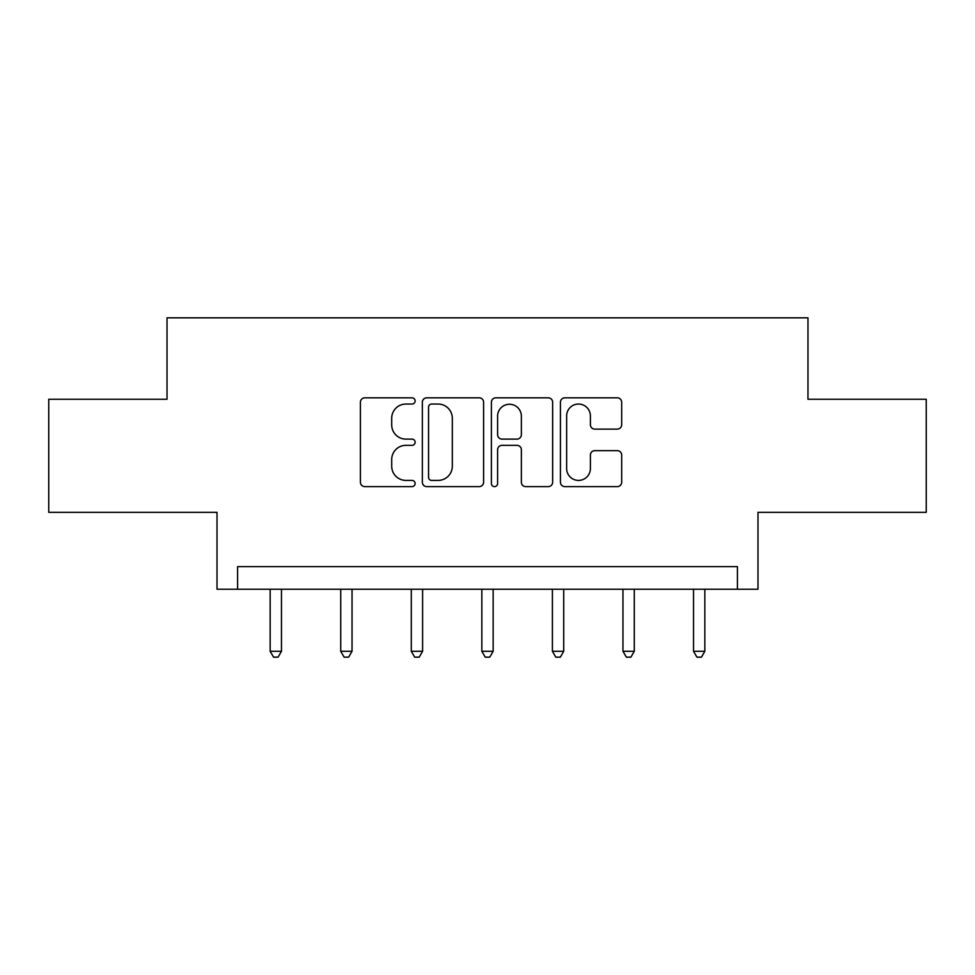 <?xml version="1.0" encoding="UTF-8"?>
<svg xmlns="http://www.w3.org/2000/svg" width="975" height="975" viewBox="0 0 975 975"><rect width="100%" height="100%" fill="white"/><g stroke="black" fill="none" stroke-linecap="round" stroke-linejoin="round"><path stroke-width="1.46" d="M415.131 400.932A3.108 3.108 0 0 0 412.023 397.824L364.845 397.824A4.436 4.436 0 0 0 360.409 402.261L360.409 482.186A4.436 4.436 0 0 0 364.845 486.622L412.023 486.622A3.108 3.108 0 0 0 415.131 483.515A3.108 3.108 0 0 0 412.023 480.407L405.917 480.407A14.211 14.211 0 0 1 391.706 466.196L391.706 459.542A14.211 14.211 0 0 1 405.917 445.331L412.023 445.331A3.108 3.108 0 0 0 415.131 442.223A3.108 3.108 0 0 0 412.023 439.116L405.917 439.116A14.211 14.211 0 0 1 391.706 424.905L391.706 418.251A14.211 14.211 0 0 1 405.917 404.04L412.023 404.04A3.108 3.108 0 0 0 415.131 400.932M48.75 399.25L48.75 512.338L217.011 512.338L217.011 589.229L757.989 589.229L757.989 512.338L926.25 512.338L926.25 399.25L807.97 399.25L807.97 317.838L167.03 317.838L167.03 399.25L48.75 399.25M617.248 429.122A4.436 4.436 0 0 0 621.697 424.686L621.697 402.261A4.436 4.436 0 0 0 617.248 397.824L564.866 397.824A4.436 4.436 0 0 0 560.43 402.261L560.43 482.186A4.436 4.436 0 0 0 564.866 486.622L617.248 486.622A4.436 4.436 0 0 0 621.697 482.186L621.697 455.093A4.436 4.436 0 0 0 617.248 450.657L594.835 450.657A4.436 4.436 0 0 0 590.387 455.093L590.387 468.524A11.871 11.871 0 0 1 578.516 480.407A11.871 11.871 0 0 1 566.646 468.524L566.646 415.923A11.871 11.871 0 0 1 578.516 404.04A11.871 11.871 0 0 1 590.387 415.923L590.387 424.686A4.436 4.436 0 0 0 594.835 429.122L617.248 429.122M737.405 589.229L737.405 566.609L237.595 566.609L237.595 589.229M483.612 402.261A4.436 4.436 0 0 0 479.176 397.824L426.782 397.824A4.436 4.436 0 0 0 422.346 402.261L422.346 482.186A4.436 4.436 0 0 0 426.782 486.622L479.176 486.622A4.436 4.436 0 0 0 483.612 482.186L483.612 402.261M495.824 397.824L548.218 397.824A4.436 4.436 0 0 1 552.654 402.261L552.654 482.186A4.436 4.436 0 0 1 548.218 486.622L525.793 486.622A4.436 4.436 0 0 1 521.357 482.186L521.357 449.768A4.436 4.436 0 0 0 516.908 445.331L502.04 445.331A4.436 4.436 0 0 0 497.603 449.768L497.603 483.515A3.108 3.108 0 0 1 494.496 486.622A3.108 3.108 0 0 1 491.388 483.515L491.388 402.261A4.436 4.436 0 0 1 495.824 397.824M431.669 404.04A3.108 3.108 0 0 0 428.561 407.148L428.561 477.299A3.108 3.108 0 0 0 431.669 480.407L438.104 480.407A14.211 14.211 0 0 0 452.315 466.196L452.315 418.251A14.211 14.211 0 0 0 438.104 404.04L431.669 404.04M521.357 416.142A11.871 11.871 0 0 0 509.474 404.259A11.871 11.871 0 0 0 497.603 416.142L497.603 434.679A4.436 4.436 0 0 0 502.04 439.116L516.908 439.116A4.436 4.436 0 0 0 521.357 434.679L521.357 416.142M270.16 589.229L270.16 651.288L281.47 651.288L281.47 589.229M281.47 651.288L278.07 657.162L273.548 657.162L270.16 651.288M340.726 589.229L340.726 651.288L352.036 651.288L352.036 589.229M352.036 651.288L348.636 657.162L344.114 657.162L340.726 651.288M411.279 589.229L411.279 651.288L422.589 651.288L422.589 589.229M422.589 651.288L419.201 657.162L414.68 657.162L411.279 651.288M481.845 589.229L481.845 651.288L493.155 651.288L493.155 589.229M493.155 651.288L489.767 657.162L485.233 657.162L481.845 651.288M552.411 589.229L552.411 651.288L563.721 651.288L563.721 589.229M563.721 651.288L560.32 657.162L555.799 657.162L552.411 651.288M622.964 589.229L622.964 651.288L634.274 651.288L634.274 589.229M634.274 651.288L630.886 657.162L626.364 657.162L622.964 651.288M693.53 589.229L693.53 651.288L704.84 651.288L704.84 589.229M704.84 651.288L701.452 657.162L696.93 657.162L693.53 651.288"/></g></svg>
